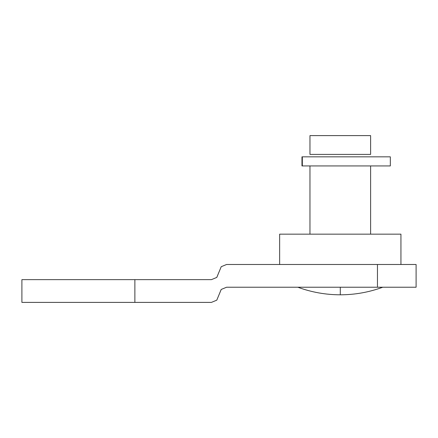<?xml version="1.0" encoding="UTF-8"?>
<svg xmlns="http://www.w3.org/2000/svg" width="438" height="438" viewBox="0 0 438 438"><rect width="100%" height="100%" fill="white"/><g stroke="black" fill="none" stroke-linecap="round" stroke-linejoin="round"><path stroke-width="0.66" d="M382.746 287.229C369.042 292.255 354.889 294.785 340.293 294.807L340.293 287.229L340.293 294.807C354.889 294.785 369.042 292.255 382.746 287.229L297.84 287.229C311.544 292.255 325.697 294.785 340.293 294.807C325.697 294.785 311.544 292.255 297.84 287.229M400.94 264.486L400.94 234.16L279.647 234.16L279.647 264.486L279.647 234.16L400.94 234.16L400.94 264.486M370.614 234.16L370.614 165.936L370.614 234.16M309.967 165.936L309.967 234.16L309.967 165.936M309.967 154.411L370.614 154.411L370.614 135.61L309.967 135.61L309.967 154.411L309.967 135.61L370.614 135.61L370.614 154.411L309.967 154.411M377.457 287.229L226.583 287.229L221.223 289.447L226.583 287.229L416.1 287.229L377.457 287.229L377.457 264.486L416.1 264.486L377.457 264.486L377.457 287.229M226.583 264.486L377.457 264.486L226.583 264.486L221.223 266.704L226.583 264.486M21.9 279.647L211.417 279.647L216.777 277.424L211.417 279.647L21.9 279.647L21.9 302.39L21.9 279.647M211.417 302.39L21.9 302.39L134.871 302.39L134.871 279.647L134.871 302.39L211.417 302.39L216.777 300.167L219 294.807L216.777 300.167M216.81 277.396L219 272.047L216.777 277.424L211.417 279.647L216.777 277.424L219 272.064L216.777 277.424M221.19 289.474L219 294.807L221.223 289.447L226.583 287.229L221.223 289.447L219 294.807L221.223 289.447M221.223 266.704L219 272.064M302.335 156.837L390.324 156.837L390.324 165.936L390.324 156.837L301.968 156.837L301.968 165.936L302.335 165.936L302.335 156.837L302.335 165.936L390.324 165.936L302.335 165.936M416.1 287.229L416.1 264.486"/></g></svg>
